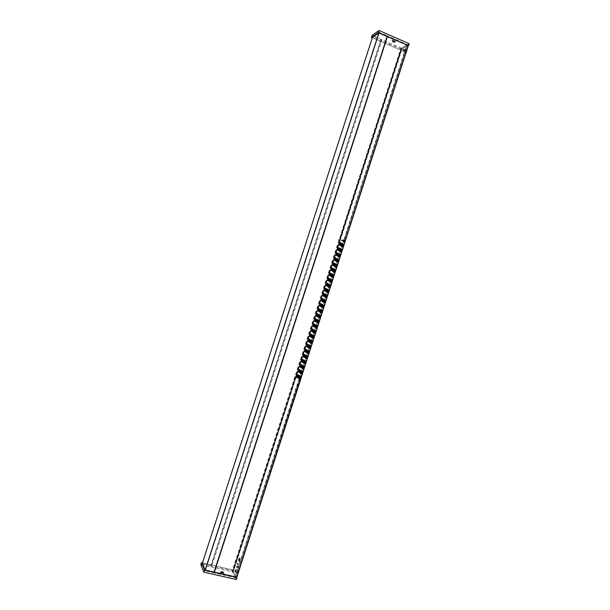 <?xml version="1.0" encoding="UTF-8"?>
<svg xmlns="http://www.w3.org/2000/svg" width="610" height="610" viewBox="0 0 610 610"><rect width="100%" height="100%" fill="white"/><g stroke="black" fill="none" stroke-linecap="round" stroke-linejoin="round"><path stroke-width="0.46" stroke-dasharray="3.05 2.29" d="M213.973 572.805L214.209 572.081L214.11 572.889L236.52 577.937L236.771 577.167M387.449 35.952L387.228 36.638L387.609 35.959L408.456 45.14L407.152 45.071L235.49 577.243L236.352 577.403L233.416 571.517L232.555 571.288L295.339 376.713L294.05 376.332L300.173 379.321L345.016 240.264L300.242 379.336L295.339 376.713M236.848 577.19L236.52 577.937M236.611 577.914L235.49 577.243L299.426 379.1M406.756 44.934L400.839 48.465L232.151 571.219L235.079 577.121L406.756 44.934M233.035 570.945L233.356 571.41L232.517 571.273L401.166 48.647L401.914 49.029L401.372 49.25L233.035 570.945L210.969 565.958L380.945 40.275L210.969 565.958M401.372 49.25L380.899 40.291M233.356 571.41L401.914 49.029L233.356 571.395M380.838 40.275L210.915 565.935L211.655 566.454L381.738 40.26L372.664 36.699L379.069 32.254L378.978 33.024M210.915 565.935L202.2 563.937L372.733 36.76M214.179 572.073L213.843 572.828L204.922 570.785L202.2 563.937M213.935 572.828L387.594 36.394L387.365 35.845L379.214 32.277M236.466 569.885L235.963 572.066L236.466 569.885L235.429 569.649L234.919 571.829L234.423 570.922L235.422 569.649M237.961 570.075L237.389 572.538L237.961 570.075L236.497 569.74L235.933 572.211L236.497 569.74M238.518 572.515L238.853 570.426L238.35 572.607M237.923 570.22L237.427 572.401L237.923 570.22L238.853 570.426M238.617 571.974L238.815 571.112L238.617 571.974L237.58 571.738L237.778 570.876L237.58 571.738M237.778 570.876L238.815 571.112M403.988 50.195L403.607 51.743L403.988 50.195M403.027 49.768L403.546 49.319L403.179 49.158L403.576 49.646L402.638 51.324L402.211 50.813L402.577 50.965L403.027 49.768M405.337 50.714L405.894 50.18L404.91 52.468L405.337 50.714M403.98 50.119L404.537 49.585L403.553 51.873L403.98 50.119M406.702 50.683L406.054 52.605M405.345 50.782L404.964 52.338L405.345 50.782M405.924 52.704L406.779 50.859M406.39 51.957L406.542 51.347L406.39 51.957M405.383 51.11L405.231 51.72L405.383 51.11M394.601 40.557L395.585 41.777L393.168 41.465L392.055 40.641C392.077 40.001 392.932 39.97 394.601 40.557M393.923 41.793L394.434 42.425L392.604 41.838L393.923 41.793M409.18 43.737L401.578 48.274L400.945 50.233L372.321 37.767M401.578 48.274L372.062 35.388M372.382 37.561L400.945 50.233M401.166 50.104L401.418 49.326L408.555 45.087L408.296 45.88M221.788 572.142L223.984 573.301L222.467 573.613C220.782 573.11 220.088 572.622 220.37 572.134L221.788 572.142M222.284 571.448L223.428 572.05L222.642 572.211L221.552 571.44L222.284 571.448M200.82 564.7L232.608 571.913L236.375 579.5M202.444 562.878L233.371 570.121L202.383 563.061M232.608 571.913L233.264 569.9M236.932 577.205L236.665 578.021L233.119 570.914L233.371 570.121M394.35 41.259L393.328 41.03L394.35 41.259L394.106 41.998L393.793 41.762L394.029 41.015M394.075 41.846C391.757 40.893 391.597 40.42 393.603 40.435C395.928 41.396 396.081 41.869 394.075 41.846M394.159 41.389L393.915 42.128L393.404 42.014L393.648 41.274M222.314 572.958L221.666 572.554L222.314 572.958L222.566 572.195L222.673 572.927M220.515 572.432C220.995 571.73 222.101 571.936 223.817 573.049C223.344 573.758 222.246 573.545 220.515 572.432M222.025 572.531L222.269 571.768L222.772 571.951L222.528 572.714M296.254 377.018L340.349 240.355L339.961 240.256L295.873 376.881L300.044 379.222L345.016 240.264M299.891 379.191L236.283 577.411M300.044 379.222L344.726 240.188M299.762 379.123L344.863 240.264M299.922 379.145L344.581 240.188M299.64 379.046L344.719 240.264M299.8 379.077L344.429 240.195M299.518 378.978L344.566 240.271M299.67 379.008L344.284 240.195M299.396 378.901L344.421 240.271M299.548 378.932L344.131 240.203M299.266 378.833L344.276 240.279M299.426 378.863L343.987 240.203M299.144 378.757L344.124 240.279M299.304 378.787L343.842 240.203M299.022 378.688L343.979 240.279M299.174 378.719L343.697 240.21M298.9 378.619L343.834 240.287M299.052 378.642L343.544 240.21M298.778 378.543L343.682 240.287M298.93 378.574L343.399 240.218M298.656 378.474L343.537 240.294M298.808 378.505L343.255 240.218M298.526 378.398L343.392 240.294M298.687 378.429L343.11 240.218M298.404 378.33L343.247 240.294M298.565 378.36L342.957 240.226M298.282 378.261L343.102 240.302M298.442 378.291L342.812 240.226M298.16 378.185L342.95 240.302M298.313 378.215L342.667 240.233M298.038 378.116L342.805 240.31M298.191 378.147L342.523 240.233M297.916 378.048L342.66 240.31M298.069 378.078L342.378 240.233M297.794 377.971L342.515 240.31M297.947 378.002L342.233 240.241M297.672 377.903L342.37 240.317M297.825 377.933L342.088 240.241M297.55 377.834L342.225 240.317M297.703 377.864L341.943 240.241M297.428 377.758L342.08 240.325M297.581 377.788L341.798 240.248M297.306 377.689L341.935 240.325M297.459 377.72L341.653 240.248M297.184 377.62L341.791 240.325M297.337 377.651L341.508 240.256M297.062 377.552L341.646 240.332M297.222 377.582L341.364 240.256M296.94 377.476L341.501 240.332M297.1 377.506L341.219 240.256M296.826 377.407L341.356 240.34M296.978 377.438L341.074 240.264M296.704 377.338L341.211 240.34M296.856 377.369L340.929 240.264M296.582 377.27L341.066 240.34M296.735 377.3L340.784 240.271M296.46 377.201L340.921 240.348M296.612 377.224L340.639 240.271M296.338 377.125L340.776 240.348M296.49 377.155L340.494 240.271M296.216 377.056L340.632 240.348M296.376 377.087L340.349 240.279M296.102 376.988L340.494 240.355M238.152 566.278L237.252 567.658L237.351 564.738L238.251 563.358L238.152 566.278M237.481 566.126L236.581 567.506L236.68 564.586L237.587 563.205L237.481 566.126M239.029 561.551L240.188 557.944C240.279 559.965 239.898 561.169 239.044 561.574L239.029 561.551M238.548 560.803L239.333 558.386L238.548 560.803L239.044 561.574M235.651 572.31L235.536 572.081C235.49 570.609 235.757 569.763 236.352 569.549L236.466 569.77C236.512 571.25 236.245 572.096 235.651 572.31M339.435 240.073L401.205 48.647L402.02 48.968L407.93 45.46L407.167 45.094L344.307 239.966L342.881 239.501L344.307 240.035L339.778 240.126L338.176 239.608L340.266 240.355L344.307 239.966M404.133 49.471L404.361 49.341C404.735 49.791 404.468 50.615 403.561 51.812L403.34 51.941C402.966 51.492 403.233 50.668 404.133 49.471M239.166 561.169L239.684 558.051L239.166 561.169M239.471 561.238L239.989 558.127L239.471 561.238M239.593 560.75L239.669 559.866L238.365 559.515L239.425 560.941L238.365 559.515M239.173 560.445L238.304 559.393L239.173 560.445L239.509 560.056L239.425 560.941M239.791 558.562L238.388 559.301L239.707 559.439L239.791 558.562L239.212 560.018M239.669 559.866L240.043 559.05L238.388 559.301M240.043 559.05L239.707 559.439M239.547 559.629L238.304 559.393M387.609 35.959L387.365 36.707M214.362 572.119L214.11 572.889M408.151 45.819L408.387 45.079M236.413 577.517L408.052 45.384M236.291 577.449L407.907 45.376M380.968 40.352L211.068 565.95M233.279 571.417L401.853 48.975M233.165 571.013L401.517 49.273M380.731 40.245L210.808 565.889M372.672 36.684L372.496 37.225M204.922 570.785L205.158 570.045M378.84 32.963L379.069 32.254M205.311 570.075L205.059 570.853M387.365 35.845L387.121 36.592M214.095 572.058L213.843 572.828M387.434 35.906L387.197 36.63M300.234 379.336L236.352 577.395L300.242 379.336M296.079 376.942L233.31 571.463M296.185 376.98L233.416 571.517M340.159 240.332L401.906 48.953M345.039 240.226L407.876 45.407M345.092 240.256L407.93 45.46L345.1 240.256M340.266 240.355L402.02 48.968M236.855 577.19L236.619 577.929M372.664 36.699L372.489 37.233M235.963 572.066L234.919 571.829M238.335 572.607L237.427 572.401M237.389 572.538L235.933 572.211M404.483 49.715L403.515 49.296M403.607 51.743L402.638 51.324M405.894 50.18L404.537 49.585M406.672 50.676L405.841 50.31M405.231 51.72L406.199 52.147M405.574 50.92L406.542 51.347M405.825 52.712L404.964 52.338M404.91 52.468L403.553 51.873M394.434 42.425L395.585 41.777M392.604 41.838L392.055 40.641M223.428 572.05L223.984 573.301M221.552 571.44L220.37 572.134M236.581 567.506L237.252 567.658M239.143 558.325L239.913 557.86M237.587 563.205L238.251 563.358"/><path stroke-width="0.91" d="M387.228 36.646L214.209 572.081L387.228 36.638M238.335 572.607L238.975 570.625L238.518 572.515M406.054 52.605L406.672 50.676M406.779 50.859L406.069 52.635M378.406 32.536L379.062 30.5L372.062 35.388L371.421 37.37L378.406 32.536L408.532 45.742L378.734 32.917L372.382 37.561M372.321 37.767L371.421 37.37M379.062 30.5L409.18 43.737L408.532 45.742M202.383 563.061L205.044 570.014L236.932 577.205L236.375 579.5L203.885 572.203L204.556 570.114L201.483 562.664L202.444 562.878M203.885 572.203L200.82 564.7L201.483 562.664M237.046 577.434L204.556 570.114M387.365 36.707L214.362 572.119M236.771 577.167L408.151 45.819M236.855 577.19L408.227 45.849L236.848 577.19M372.496 37.225L202.291 563.373L372.489 37.233M205.158 570.045L378.84 32.963M378.978 33.024L205.311 570.075M387.121 36.592L214.095 572.058M387.197 36.63L214.179 572.073"/></g></svg>
